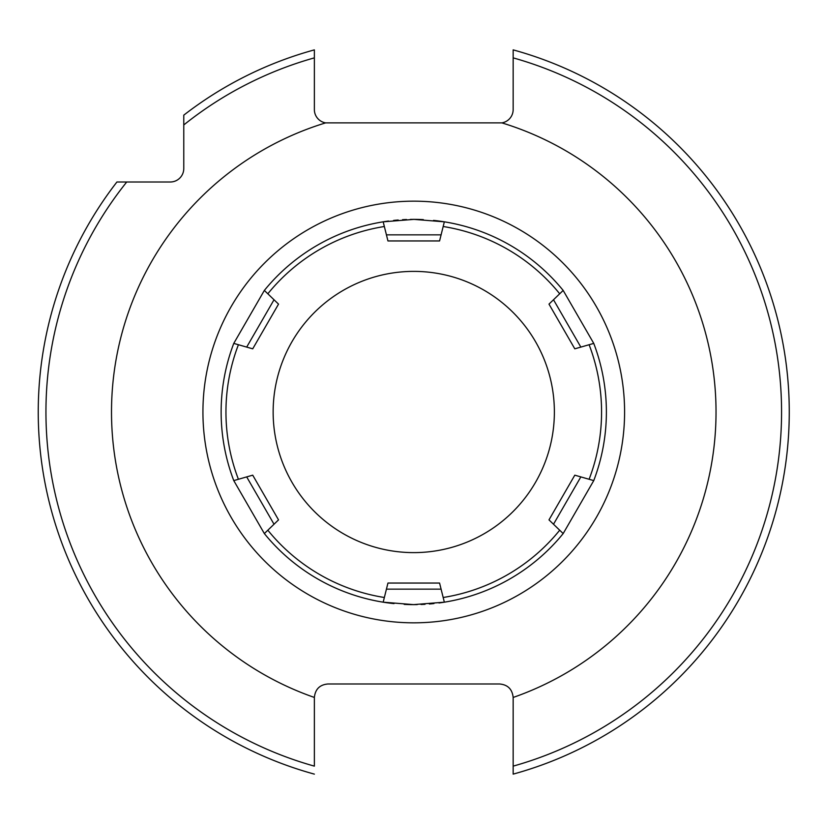 <?xml version="1.0" encoding="UTF-8"?>
<svg xmlns="http://www.w3.org/2000/svg" width="824" height="824" viewBox="0 0 824 824"><rect width="100%" height="100%" fill="white"/><g stroke="black" fill="none" stroke-linecap="round" stroke-linejoin="round"><path stroke-width="1.24" d="M183.773 124.96L183.773 168.518A13.483 13.483 0 0 1 170.28 182.001L126.721 182.001A367.823 367.823 0 0 0 314.366 766.135L314.366 697.444C315.252 689.214 319.743 684.723 327.849 683.992L499.674 683.992C507.78 684.723 512.281 689.214 513.156 697.454A302.253 302.253 0 0 0 501.888 122.879L325.635 122.879A13.483 13.483 0 0 1 314.366 109.582L314.366 49.873A375.528 375.528 0 0 0 183.773 115.154L183.773 124.96A367.823 367.823 0 0 1 314.366 57.865M513.156 774.127L513.156 766.135L513.156 774.127A375.528 375.528 0 0 0 513.156 49.873L513.156 109.582A13.483 13.483 0 0 1 501.888 122.879M513.156 57.865A367.823 367.823 0 0 1 513.156 766.135L513.156 697.444M126.721 182.001L116.915 182.001A375.528 375.528 0 0 0 314.366 774.127M413.761 552.616A140.616 140.616 0 0 1 273.146 412A140.616 140.616 0 0 1 413.761 271.384A140.616 140.616 0 0 1 554.377 412A140.616 140.616 0 0 1 413.761 552.616M384.355 597.493L387.95 583.052L439.573 583.052L444.342 602.179A192.631 192.631 0 0 1 438.965 602.972A192.631 192.631 0 0 0 563.173 533.571L548.99 519.882L574.802 475.17L593.754 480.608A192.631 192.631 0 0 0 593.754 343.392L574.802 348.83L548.99 304.118L563.173 290.429A192.631 192.631 0 0 0 444.342 221.821L439.573 240.948L387.95 240.948L383.181 221.821A192.631 192.631 0 0 1 388.557 221.028A192.631 192.631 0 0 0 383.181 221.821L413.761 219.4A192.631 192.631 0 0 1 423.33 219.617A192.631 192.631 0 0 0 413.761 219.369L444.342 221.821L443.178 226.507A187.81 187.81 0 0 1 559.702 293.787L563.173 290.429L593.754 343.392L589.109 344.731A187.81 187.81 0 0 1 589.109 479.269L593.754 480.608L563.173 533.571L559.702 530.213A187.81 187.81 0 0 1 443.178 597.493L444.342 602.179L413.761 604.6A192.631 192.631 0 0 1 404.193 604.383A192.631 192.631 0 0 0 413.761 604.631L383.181 602.179A192.631 192.631 0 0 1 264.349 533.571L267.831 530.213L264.349 533.571L233.769 480.608L252.721 475.17L278.533 519.882L267.831 530.213A187.81 187.81 0 0 0 384.355 597.493L383.181 602.179L384.355 597.493M267.831 293.787L278.533 304.118L252.721 348.83L233.769 343.392L264.349 290.429A192.631 192.631 0 0 1 383.181 221.821L384.355 226.507A187.81 187.81 0 0 0 267.831 293.787L264.349 290.429L267.831 293.787M233.769 480.608L238.414 479.269A187.81 187.81 0 0 1 238.414 344.731L233.769 343.392A192.631 192.631 0 0 0 233.769 480.608A192.631 192.631 0 0 1 233.769 343.392M433.527 220.389A192.631 192.631 0 0 1 444.342 221.821A192.631 192.631 0 0 0 433.527 220.389M433.97 603.559A192.631 192.631 0 0 1 429.325 603.992A192.631 192.631 0 0 0 433.97 603.559M425.019 604.301A192.631 192.631 0 0 1 421.002 604.486A192.631 192.631 0 0 0 425.019 604.301M417.243 604.589A192.631 192.631 0 0 1 413.761 604.631A192.631 192.631 0 0 0 417.243 604.589M383.181 602.179A192.631 192.631 0 0 0 394.006 603.611A192.631 192.631 0 0 1 264.349 533.571M393.563 220.441A192.631 192.631 0 0 1 398.198 220.008A192.631 192.631 0 0 0 393.563 220.441M402.514 219.699A192.631 192.631 0 0 1 406.52 219.514A192.631 192.631 0 0 0 402.514 219.699M410.28 219.411A192.631 192.631 0 0 1 413.761 219.369A192.631 192.631 0 0 0 410.28 219.411M413.761 622.831A210.831 210.831 0 0 0 624.592 412A210.831 210.831 0 0 0 413.761 201.169A210.831 210.831 0 0 0 202.931 412A210.831 210.831 0 0 0 413.761 622.831M325.635 122.879A302.253 302.253 0 0 0 314.366 697.444M274.021 524.239L246.685 476.9M264.349 290.429A192.631 192.631 0 0 1 383.181 221.821M580.838 476.9L553.512 524.239M386.435 234.85L441.098 234.85M441.098 589.15L386.435 589.15M553.512 299.761L580.838 347.1M246.685 347.1L274.021 299.761"/></g></svg>
